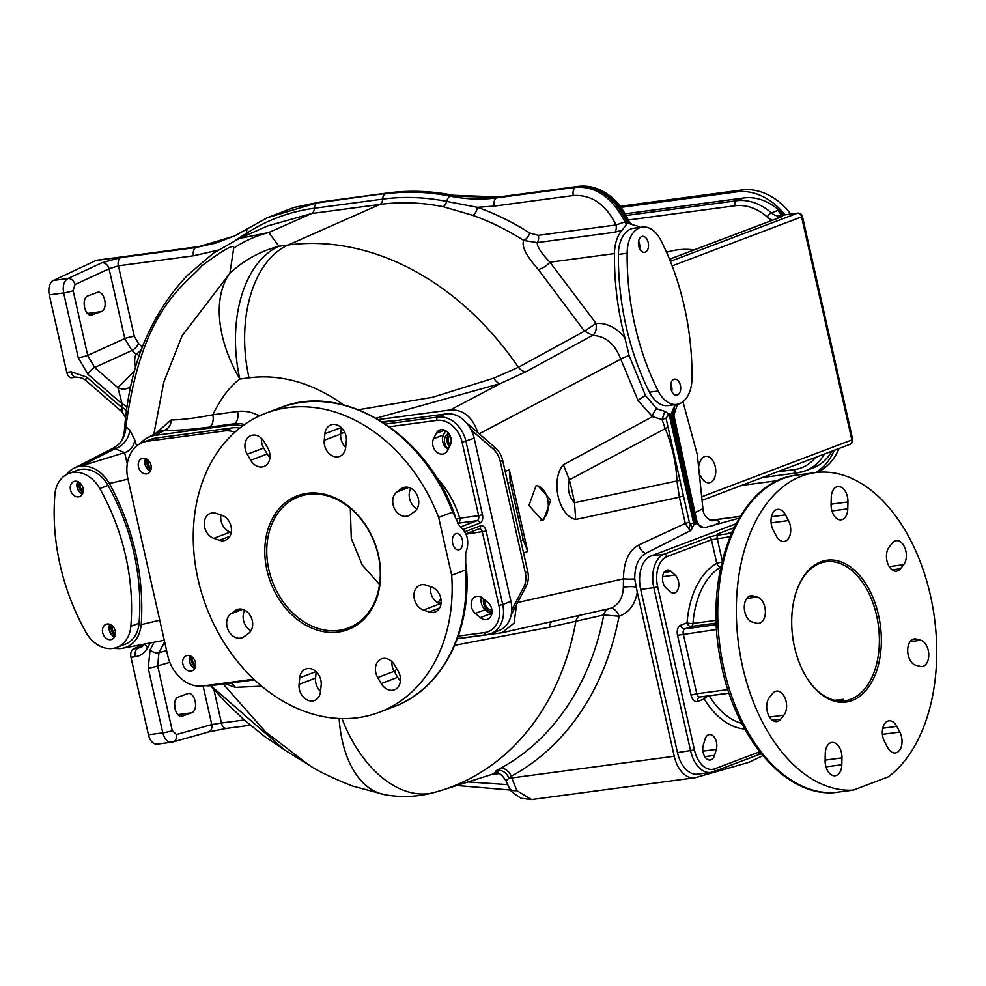 <?xml version="1.0" encoding="UTF-8"?>
<svg xmlns="http://www.w3.org/2000/svg" width="986" height="986" viewBox="0 0 986 986"><rect width="100%" height="100%" fill="white"/><g stroke="black" fill="none" stroke-linecap="round" stroke-linejoin="round"><path stroke-width="1.48" d="M783.858 215.034A4.203 2.601 82.4 0 0 783.513 215.047A4.203 2.601 82.4 0 0 783.118 215.133L781.306 215.256L777.979 210.412A56.116 43.68 69.3 0 1 782.761 215.133M700.553 475.622A13.323 8.233 82.4 0 0 709.18 482.758A13.323 8.233 82.4 0 0 715.244 466.575A13.323 8.233 82.4 0 0 705.643 456.333A13.323 8.233 82.4 0 0 699.185 465.651M782.724 215.182A4.203 2.601 82.4 0 0 782.391 215.17A4.203 2.601 82.4 0 0 781.886 215.268L779.519 216.008A14.026 10.92 69.3 0 1 771.385 212.902L777.979 210.412L781.984 215.145M782.132 215.17A4.203 2.564 87.7 0 0 782.009 215.158A4.203 2.564 87.7 0 0 781.306 215.256M625.161 213.802L743.888 197.952A56.116 43.68 69.3 0 1 783.759 215.01M831.802 451.206A56.116 43.68 69.3 0 1 812.809 468.03L805.402 470.84A56.116 43.68 -110.7 0 0 824.395 454.016M815.558 472.577A63.129 49.127 -110.7 0 0 834.119 450.331M741.349 485.469L778.028 480.576M784.93 214.849A63.129 49.127 -110.7 0 0 736.887 191.876L620.983 207.356M790.723 214.085A63.129 49.127 -110.7 0 0 741.829 190.002L620.157 206.259M817.295 472.38A63.129 49.127 -110.7 0 0 839.061 448.457M777.905 218.128A4.203 2.576 -93.7 0 1 779.519 216.008M739.056 518.192L704.127 527.83L698.519 524.811M702.722 527.769L700.812 526.894C700.75 527.867 699.481 526.105 697.04 521.631M696.362 521.668L695.906 521.89A8.418 7.025 -107 0 0 696.362 523.504L700.812 526.894M454.731 645.288L549.362 627.232L603.777 614.944L619.072 616.238C629.043 612.651 635.107 604.628 637.276 592.179L634.725 578.955C634.701 566.235 638.299 557.719 645.534 553.442L690.964 530.406L694.095 524.355L696.35 523.504M637.276 592.179L674.251 756.237A28.064 17.341 82.4 0 0 694.44 777.806A28.064 17.341 82.4 0 0 695.993 777.486L748.941 762.301L762.856 755.695M677.481 404.297L673.894 415.057L674.202 406.713L670.702 415.118L664.786 411.335L656.762 408.759L645.522 395.632L629.167 355.638L624.89 337.902C616.583 327.672 606.957 322.829 596.025 323.371L549.954 262.202C541.302 253.254 537.062 246.722 537.21 242.593L614.894 232.215L622.228 230.157L627.416 223.046L634.75 225.412A33.438 20.657 82.4 0 1 640.148 227.359M691.962 499.101L673.894 415.057L673.044 415.131M682.965 401.696L697.312 454.669L702.932 508.714L695.007 512.597M709.834 520.485C721.333 520.263 722.331 522.001 712.829 525.723M671.491 413.134A7.013 5.756 -118.7 0 0 671.737 414.613L695.906 521.89L694.834 522.223L695.364 523.911M692.542 528.459L689.362 522.26L666.006 418.126L668.225 415.574L670.702 415.118L694.834 522.223L693.54 522.79A8.418 6.015 -113.7 0 0 694.082 524.367M669.223 413.997A7.013 5.103 75.9 0 0 669.371 415.513L693.54 522.79L690.385 524.158A7.013 1.849 -67.5 0 0 689.066 529.174L685.295 523.455L679.366 497.178L575.701 519.511C558.384 515.678 550.299 479.812 563.351 464.714L652.473 416.634L662.111 419.568L664.786 411.335M690.964 530.406L689.066 529.174M636.007 587.064A10.526 3.118 1.8 0 0 623.349 587.545L623.485 578.807C623.62 561.823 628.711 550.558 638.743 545.011L685.295 523.455A7.013 0.789 -12.7 0 1 689.362 522.26M559.456 619.861L610.051 608.461C618.37 605.342 622.807 598.366 623.349 587.545M516.935 790.673A16.836 8.443 -32.2 0 1 509.429 788.27L509.429 788.27C509.059 789.7 512.93 793.027 521.052 798.241L531.565 799.56L516.935 790.673L511.746 777.942L674.251 756.237M143.229 644.314L133.344 649.01A7.013 4.338 -97.6 0 0 130.965 657.28L148.43 734.78A12.226 7.555 82.4 0 0 157.23 744.171L172.365 742.101C167.928 742.717 164.736 739.636 162.789 732.857L148.208 668.138L150.069 649.971L154.124 642.219M174.547 703.831A9.823 6.064 -97.6 0 1 174.867 708.823M215.761 243.086L197.976 246.734A7.013 4.338 82.4 0 1 198.396 246.66L96.677 260.242A7.013 4.338 82.4 0 0 96.295 260.316L53.441 280.455A12.226 7.555 82.4 0 0 49.3 294.876L63.659 292.953L78.239 357.684L87.951 374.298L122.165 403.964A11.228 4.055 -172 0 1 126.689 407.921M72.2 377.687A7.013 4.338 82.4 0 1 71.818 377.761A7.013 4.338 82.4 0 1 66.765 372.375L49.3 294.876M84.13 302.628A9.823 6.064 -97.6 0 1 84.451 307.62M614.894 232.215A7.013 4.338 82.4 0 0 616.028 224.968C605.885 204.336 591.649 194.525 573.31 195.536L494.269 206.099A7.013 4.338 -97.6 0 1 496.513 197.903C481.402 199.887 465.959 199.308 450.183 196.165L497.474 197.299L575.541 187.34L496.513 197.903L498.879 197.003L452.266 195.376A298.228 232.092 -110.7 0 0 387.362 193.083L319.107 202.192L294.604 207.343M675.928 404.519L674.202 406.713M622.228 230.157A33.438 20.657 82.4 0 0 614.463 253.587A199.221 123.09 82.4 0 0 624.89 337.902M629.167 355.638A10.057 2.243 -18.3 0 0 620.773 359.2C614.956 343.929 605.552 336.004 592.549 335.4C595.68 333.169 596.838 329.164 596.025 323.371L584.488 331.16L538.245 269.449C525.957 255.448 521.15 245.797 523.837 240.498L537.21 242.593A7.013 4.338 82.4 0 0 538.344 235.334L616.028 224.968L628.538 220.716M645.522 395.632A10.045 3.858 -27.4 0 0 638.164 400.735L652.473 416.634A9.996 7.099 -61.1 0 1 656.762 408.759M668.225 415.574A7.013 4.018 82 0 1 668.188 413.282M666.006 418.126A7.013 0.863 -16.2 0 0 662.111 419.568L665.205 428.651L569.341 479.862L563.351 464.714M672.563 413.06L672.575 410.028A7.013 6.631 -164.3 0 0 672.538 413.331L670.702 415.118M697.028 521.569L672.538 413.331M520.793 540.71L523.172 539.515L527.732 551.47L523.566 553.01M527.732 551.47L509.343 469.866L510.28 482.302L523.172 539.515M505.177 471.407L509.343 469.866M536.014 485.765L528.94 505.473L542.115 520.152L543.68 519.77L550.755 500.062L537.58 485.383L536.014 485.765M358.51 409.72L432.423 397.321L493.826 378.156L518.389 367.322L584.488 331.16L592.549 335.4L525.969 371.722L500.358 383.566L376.196 418.2M457.331 638.768L502.022 632.741L514.1 623.078L516.553 604.578L526.351 585.844A19.646 15.283 -110.7 0 0 527.793 571.781L502.724 460.536A19.646 15.283 -110.7 0 0 495.206 447.669L477.791 432.571C472.491 416.967 463.321 409.436 450.257 409.954L500.358 383.566A10.526 5.337 -112 0 1 493.826 378.156M560.122 619.713L502.577 632.605M609.188 608.695A10.526 8.319 77.5 0 0 603.777 614.944A286.211 222.737 69.3 0 1 500.185 768.488A11.228 7.013 -118.4 0 1 511.352 776.179L511.746 777.942A16.836 1.886 167.3 0 1 508.998 778.25L511.352 776.179A297.427 231.464 69.3 0 0 619.072 616.238A10.526 6.606 72.2 0 0 610.051 608.461M500.185 768.488L496.192 770.67A11.203 8.812 61.6 0 1 508.998 778.237L505.978 780.752M494.553 773.11L496.192 770.67M499.175 773.653L492.569 774.183M181.177 716.23L182.952 715.996C175.372 719.373 170.849 699.284 178.663 696.954L187.192 693.799C194.76 690.422 199.295 710.512 191.481 712.841L182.077 716.218M187.192 693.799L188.055 693.577M207.75 732.13L226.866 728.334A7.013 4.338 -97.6 0 1 226.472 728.407A7.013 4.338 -97.6 0 1 221.431 723.021L211.793 724.574A7.013 5.374 74.3 0 1 208.342 732.019L172.957 741.977A7.013 5.374 -105.7 0 0 176.408 734.545L172.267 730.601L157.686 665.883L158.919 652.781L164.637 641.849M53.441 280.455L67.898 278.533C63.893 281.084 62.475 285.891 63.659 292.953A7.013 0.789 167.3 0 0 73.137 290.71L87.717 355.428A7.013 0.789 167.3 0 1 78.239 357.684M96.295 260.316L197.976 246.734L95.235 260.624M234.828 235.864L215.219 243.234L195.894 247.523L120.773 257.556L101.977 262.757A7.013 5.3 65.2 0 1 109.076 268.771L118.394 265.826L134.281 336.312L138.607 343.732L142.452 347.06M319.501 202.105A7.013 4.338 82.4 0 0 319.107 202.192L267.07 217.82L234.335 236.098L195.894 247.523A7.013 4.338 -97.6 0 0 193.515 255.793L118.394 265.826A7.013 4.338 -97.6 0 1 120.773 257.556M453.634 195.376A7.013 3.969 101.2 0 0 453.437 195.327A7.013 3.969 101.2 0 0 452.266 195.376L451.107 195.659A298.314 232.166 -110.7 0 0 386.302 193.379L318.047 202.5L294.062 207.491L267.576 217.586M388.151 192.973A7.013 4.338 82.4 0 0 387.769 192.997C409.264 190.15 431.153 190.914 453.424 195.314L499.113 196.953L578.153 186.403A7.013 4.338 82.4 0 0 577.907 186.453L576.921 186.699C597.541 185.22 613.945 196.633 626.159 220.95L627.416 223.046M628.711 222.947A7.013 5.867 74.8 0 1 627.281 220.605C615.461 196.51 599.044 185.121 578.03 186.428L498.879 197.003A7.013 4.326 82.6 0 1 499.138 196.953M626.295 223.859A7.013 4.979 64.9 0 1 624.779 221.554C612.244 197.446 595.827 186.046 575.541 187.34A7.013 4.338 -97.6 0 0 573.31 195.536M538.245 269.449A11.758 5.275 142.6 0 0 549.954 262.202L614.463 253.587M343.461 404.864A172.414 134.182 -110.7 0 0 249.027 377.86L239.869 379.08A112.244 69.34 -97.6 0 1 278.964 246.241A112.244 110.888 140.3 0 0 229.898 273.233L233.694 248.176A112.244 111.036 -31.1 0 1 268.784 232.511L239.278 238.489L267.317 226.04L311.687 213.531L379.943 204.422A290.118 225.782 69.3 0 1 443.084 206.666L472.688 215.355A290.069 225.745 69.3 0 1 523.837 240.498A7.013 3.044 122.5 0 0 529.778 233.053L538.344 235.334M443.084 206.666A7.013 3.969 101.2 0 0 446.67 201.403L477.384 207.306A297.082 231.205 69.3 0 1 529.778 233.053M378.513 419.543L450.257 409.954M477.791 432.571L469.176 425.089A19.646 15.283 -110.7 0 0 466.957 423.425M392.206 421.121L392.255 421.108A112.244 87.347 69.3 0 0 382.272 421.848M511.229 614.709A19.646 15.283 -110.7 0 0 511.709 613.859L516.553 604.578M254.561 679.859L211.596 685.59A37.875 29.481 69.3 0 1 205.458 685.627M140.406 443.478A37.875 29.481 69.3 0 1 147.148 437.994A37.875 29.481 69.3 0 1 155.209 435.356L231.747 425.126A37.875 29.481 69.3 0 1 242.433 426.026M263.891 448.359A35.077 27.3 -110.7 0 0 262.806 446.288M239.758 428.072A35.077 27.3 -110.7 0 0 232.363 427.85L155.813 438.067A35.077 27.3 -110.7 0 0 151.055 439.275L142.81 442.394A35.077 27.3 -110.7 0 0 127.909 478.839L167.743 655.641A35.077 27.3 -110.7 0 0 202.746 685.997L253.833 679.169M492.741 448.605L471.209 429.933A28.064 21.84 69.3 0 1 474.167 438.191L510.945 601.398A28.064 21.84 69.3 0 1 511.771 609.94L523.874 586.781A19.646 15.283 -110.7 0 0 525.328 572.718L500.259 461.473A19.646 15.283 -110.7 0 0 492.741 448.605L495.206 447.669M463.346 529.383L479.899 523.11A7.013 4.338 82.4 0 0 482.487 514.754L465.934 441.309A28.064 21.84 -110.7 0 0 437.932 417.041L446.177 413.91A28.064 21.84 69.3 0 1 471.209 429.933M446.177 413.91L383.049 422.341M511.771 609.94A28.064 21.84 69.3 0 1 499.027 630.547L490.781 633.678A28.064 21.84 -110.7 0 0 502.712 604.517L510.945 601.398M436.28 433.322L433.581 438.708A9.823 7.641 -110.7 0 0 434.838 449.986A9.823 7.641 -110.7 0 0 444.057 453.782A9.823 7.641 -110.7 0 0 447.57 450.479L450.269 445.093A9.823 7.641 -110.7 0 0 449.012 433.815A9.823 7.641 -110.7 0 0 439.793 430.019A9.823 7.641 -110.7 0 0 436.28 433.322L444.612 430.167M460.745 526.881L477.101 520.682A4.203 2.601 82.4 0 0 478.654 515.666L459.735 518.192A4.203 2.601 -97.6 0 1 458.182 523.209L457.479 523.48M457.381 523.196A4.203 3.278 -110.7 0 0 458.182 523.209L477.101 520.682A2.81 2.182 69.3 0 1 479.899 523.11M455.409 516.849C428.097 434.678 343.572 381.409 280.036 407.822A159.942 124.47 69.3 0 1 452.66 512.116L459.599 526.191C467.721 532.896 469.755 541.906 465.688 553.232L465.688 569.945L451.687 575.245L438.647 517.416A159.942 124.47 -110.7 0 0 266.035 413.122A159.942 124.47 -110.7 0 0 206.296 606.784A159.942 124.47 -110.7 0 0 379.363 712.249A159.942 124.47 -110.7 0 0 451.687 575.245M452.66 512.116L438.647 517.416M452.685 543.483A8.245 5.09 -97.6 0 1 456.432 533.488A8.245 5.09 -97.6 0 1 462.36 539.823A8.245 5.09 -97.6 0 1 458.613 549.818A8.245 5.09 -97.6 0 1 452.685 543.483M487.885 602.508L482.893 598.305A9.823 7.641 -110.7 0 0 475.622 596.666A9.823 7.641 -110.7 0 0 471.16 604.061A9.823 7.641 -110.7 0 0 475.326 613.403L480.318 617.606A9.823 7.641 -110.7 0 0 487.577 619.245A9.823 7.641 -110.7 0 0 492.051 611.838A9.823 7.641 -110.7 0 0 487.885 602.508M391.935 661.643A13.323 10.378 -110.7 0 0 394.19 671.33L397.691 677.333A13.323 10.378 -110.7 0 0 400.427 680.796M430.635 586.695A13.323 10.378 -110.7 0 0 439.929 603.802L440.952 604.159M410.928 488.366A13.323 10.378 -110.7 0 0 417.029 508.875M341.366 427.653L340.712 434.013A13.323 10.378 -110.7 0 0 345.679 447.373M261.438 438.326A13.323 10.378 -110.7 0 0 263.693 448.014L267.194 454.016A13.323 10.378 -110.7 0 0 269.93 457.492M220.926 514.975A13.323 10.378 -110.7 0 0 230.219 532.095L231.229 532.44M244.848 610.26A13.323 10.378 -110.7 0 0 250.949 630.769M316.198 671.749L315.545 678.109A13.323 10.378 -110.7 0 0 320.512 691.469M441.062 603.358A4.203 2.527 47.8 0 0 437.636 602.347A4.203 3.278 -110.7 0 0 437.414 602.569M377.712 677.567L381.225 683.569A13.323 10.378 -110.7 0 0 394.425 689.806A13.323 10.378 -110.7 0 0 398.184 671.121L394.671 665.119A13.323 10.378 -110.7 0 0 381.471 658.882A13.323 10.378 -110.7 0 0 377.712 677.567L394.19 671.33M266.935 570.13A71.547 55.684 -110.7 0 0 338.334 632.051A71.547 55.684 -110.7 0 0 378.464 555.241A71.547 55.684 -110.7 0 0 307.065 493.333A71.547 55.684 -110.7 0 0 266.935 570.13M423.45 610.051L429.095 611.973A13.323 10.378 -110.7 0 0 435.097 611.973A13.323 10.378 -110.7 0 0 441.013 599.5A13.323 10.378 -110.7 0 0 431.658 587.04L426.026 585.117A13.323 10.378 -110.7 0 0 420.011 585.117A13.323 10.378 -110.7 0 0 414.095 597.59A13.323 10.378 -110.7 0 0 423.45 610.051L439.929 603.802M410.176 514.791L414.638 511.512A13.323 10.378 -110.7 0 0 417.115 495.12A13.323 10.378 -110.7 0 0 403.249 487.639A13.323 10.378 -110.7 0 0 401.314 488.699L396.84 491.977A13.323 10.378 -110.7 0 0 394.363 508.357A13.323 10.378 -110.7 0 0 408.229 515.838A13.323 10.378 -110.7 0 0 410.176 514.791M345.655 447.582L346.332 441.025A13.323 10.378 -110.7 0 0 341.871 428.17A13.323 10.378 -110.7 0 0 330.902 424.892A13.323 10.378 -110.7 0 0 324.912 433.692L324.234 440.261A13.323 10.378 -110.7 0 0 328.683 453.116A13.323 10.378 -110.7 0 0 339.665 456.382A13.323 10.378 -110.7 0 0 345.655 447.582M267.687 447.804L264.174 441.802A13.323 10.378 -110.7 0 0 250.974 435.565A13.323 10.378 -110.7 0 0 247.215 454.263L250.715 460.265A13.323 10.378 -110.7 0 0 263.928 466.501A13.323 10.378 -110.7 0 0 267.687 447.804M221.949 515.333L216.304 513.398A13.323 10.378 -110.7 0 0 210.301 513.41A13.323 10.378 -110.7 0 0 204.385 525.871A13.323 10.378 -110.7 0 0 213.74 538.331L219.373 540.266A13.323 10.378 -110.7 0 0 225.387 540.254A13.323 10.378 -110.7 0 0 231.303 527.793A13.323 10.378 -110.7 0 0 221.949 515.333M235.223 610.593L230.761 613.871A13.323 10.378 -110.7 0 0 228.284 630.251A13.323 10.378 -110.7 0 0 242.149 637.732A13.323 10.378 -110.7 0 0 244.084 636.685L248.558 633.406A13.323 10.378 -110.7 0 0 251.036 617.014A13.323 10.378 -110.7 0 0 237.17 609.533A13.323 10.378 -110.7 0 0 235.223 610.593L239.327 609.04M299.744 677.789L299.066 684.358A13.323 10.378 -110.7 0 0 303.528 697.213A13.323 10.378 -110.7 0 0 314.497 700.479A13.323 10.378 -110.7 0 0 320.487 691.679L321.165 685.122A13.323 10.378 -110.7 0 0 316.716 672.267A13.323 10.378 -110.7 0 0 305.734 668.989A13.323 10.378 -110.7 0 0 299.744 677.789L316.05 671.614M268.845 569.674A70.154 54.587 -110.7 0 0 348.378 627.971A70.154 54.587 -110.7 0 0 378.193 555.081A70.154 54.587 -110.7 0 0 298.672 496.771A70.154 54.587 -110.7 0 0 268.845 569.674M379.548 584.525L362.182 564.892L351.287 538.442L350.313 508.246M492.051 611.85A9.12 7.099 69.3 0 1 491.472 612.109A9.12 7.099 69.3 0 1 490.227 612.417A9.12 7.099 69.3 0 1 488.452 612.392L490.202 613.859A9.823 7.641 -110.7 0 0 491.558 614.82M481.538 597.343A9.823 7.641 -110.7 0 0 481.045 600.154A9.12 7.099 69.3 0 1 482.006 597.639M481.045 600.154A9.823 7.641 -110.7 0 0 485.211 609.656L488.452 612.392M492.051 611.53A9.12 7.099 69.3 0 1 483.596 598.896M484.878 599.981A7.37 5.731 -110.7 0 0 484.964 603.407A7.37 5.731 -110.7 0 0 491.903 609.816M445.623 430.648L443.466 434.962A9.823 7.641 -110.7 0 0 448.112 449.406M448.297 449.024A9.12 7.099 69.3 0 1 444.723 442.973A9.12 7.099 69.3 0 1 448.593 433.495A9.12 7.099 69.3 0 1 448.741 433.446M449.443 446.72A9.12 7.099 69.3 0 1 447.188 442.036A9.12 7.099 69.3 0 1 449.049 433.877M449.936 435.393A7.37 5.731 -110.7 0 0 450.146 445.339M549.362 627.232A10.526 5.448 78.9 0 1 552.222 621.488M436.206 791.906A112.244 70.302 -105.5 0 1 434.715 792.35L434.715 792.35A112.244 70.302 -105.5 0 1 342.019 718.597M339.122 718.498A112.244 63.88 100.2 0 0 384.811 794.679L384.811 794.679A112.244 112.244 0 0 0 434.715 792.35L442.073 790.156A284.584 221.48 -110.7 0 0 575.898 621.192A10.526 8.319 77.7 0 1 581 614.919M210.856 685.677L284.51 749.915L264.704 736.517L244.281 720.014L226.349 702.956L210.647 685.701M148.208 668.138A7.013 0.789 -12.7 0 0 157.686 665.883L169.826 662.37M144.893 643.994L141.109 647.408L133.344 649.01M120.76 409.498C122.215 413.072 122.523 412.394 121.697 407.44A11.228 3.981 -172.7 0 1 126.245 411.187M66.765 372.375L71.14 371.784L86.719 377.12L121.697 407.44L122.165 403.964L117.889 387.658A11.228 9.33 -152.7 0 0 130.571 386.339M73.137 290.71L74.998 284.547L109.076 268.771L124.803 338.568L87.717 355.428L94.631 367.495L117.889 387.658L134.478 370.785M134.281 336.312A7.013 0.789 167.3 0 0 124.803 338.568L131.927 350.523L136.019 354.073L139.309 355.502M138.89 355.379A7.013 3.328 117.4 0 0 139.507 354.948M90.761 315.039L92.536 314.793C84.956 318.17 80.433 298.092 88.247 295.763L96.776 292.596C104.343 289.218 108.879 309.308 101.065 311.638L91.661 315.015M96.776 292.596L97.651 292.386M235.679 240.153L246.783 233.127A7.013 4.351 -122.8 0 1 248.09 228.407A7.013 4.351 -122.8 0 1 248.41 228.234M233.694 248.176C234.73 243.406 224.204 249.211 202.118 265.591C182.607 287.456 141.528 309.468 125.9 426.741L124.322 431.474C127.305 391.269 136.191 356.698 150.981 327.759C160.73 308.039 172.994 290.463 187.784 275.045L213.543 253.045L239.278 238.501M284.584 749.964L308.347 764.606L265.752 732.093L223.181 684.037M136.635 446.005L134.663 439.744L129.745 429.97L125.9 426.741A25.846 24.293 -98.5 0 1 118.332 444.6L118.332 444.6C121.303 442.246 123.287 437.87 124.322 431.474M153.816 434.333L163.849 381.989L182.114 335.758L229.898 273.233A112.244 68.909 53.8 0 0 239.869 379.08C230.083 386.044 221.061 397.937 212.803 414.786C196.066 418.052 182.176 419.789 171.157 419.999L155.64 433.335M225.289 683.766L235.297 687.353L261.684 686.157M235.297 687.353A10.526 9.613 86.1 0 0 230.601 683.052M259.343 415.956A48.745 37.936 -110.7 0 0 237.614 411.47L212.803 414.786A10.526 6.495 -97.6 0 1 209.451 427.086C189.004 429.748 174.128 430.759 164.822 430.142L159.683 431.116L147.148 437.994M171.157 419.999A10.526 9.157 -87.2 0 1 164.822 430.142L155.209 435.356M114.253 648.147A33.438 26.018 -110.7 0 0 121.648 648.431L164.28 640.271M121.648 648.431C132.974 646.2 139.507 638.275 141.232 624.643L159.757 620.206M134.663 439.744A13.681 12.978 -47.9 0 1 124.593 452.648L80.569 466.193C92.228 465.343 101.841 471.123 109.421 483.51C133.739 528.816 144.338 575.861 141.232 624.643M129.745 429.97A20.114 18.167 -48.7 0 1 114.733 448.852L80.569 466.193A33.438 26.018 -110.7 0 0 73.962 468.251A33.438 26.018 -110.7 0 0 66.567 474.549M116.89 647.371L125.136 644.252A30.874 24.021 -110.7 0 0 139.063 623.214A196.411 152.855 -110.7 0 0 108.016 485.42A30.874 24.021 -110.7 0 0 77.081 470.371L68.847 473.502A30.874 24.021 -110.7 0 0 54.908 494.541A196.411 152.855 -110.7 0 0 85.979 632.334A30.874 24.021 -110.7 0 0 116.89 647.371A30.874 24.021 -110.7 0 0 130.83 626.344A196.411 152.855 -110.7 0 0 99.771 488.551A30.874 24.021 -110.7 0 0 68.847 473.502M127.268 463.827L124.593 452.648L113.784 448.125M154.235 595.704L128.562 481.76M109.421 483.51L127.958 479.11M75.022 481.217A8.073 6.273 -110.7 0 0 73.925 481.488A8.073 6.273 -110.7 0 0 70.672 490.572A8.073 6.273 -110.7 0 0 78.547 496.858A8.073 6.273 -110.7 0 0 79.632 496.574A8.073 6.273 -110.7 0 0 82.886 487.491A8.073 6.273 -110.7 0 0 75.022 481.217M110.728 639.655A8.073 6.273 69.3 0 1 102.852 633.369A8.073 6.273 69.3 0 1 106.106 624.286A8.073 6.273 69.3 0 1 107.203 624.015A8.073 6.273 69.3 0 1 115.066 630.3A8.073 6.273 69.3 0 1 111.812 639.372A8.073 6.273 69.3 0 1 110.728 639.655M77.709 481.538A8.073 6.273 -110.7 0 0 82.442 494.023M82.59 493.74A7.715 6.002 69.3 0 1 78.005 481.661M79.126 482.265A7.715 6.002 -110.7 0 0 83.021 492.544M80.26 483.165A6.175 4.807 -110.7 0 0 83.28 491.127M114.622 636.833A8.073 6.273 69.3 0 1 109.89 624.348M114.77 636.537A7.715 6.002 69.3 0 1 110.186 624.458M111.307 625.062A7.715 6.002 -110.7 0 0 115.202 635.341M112.441 625.962A6.175 4.807 -110.7 0 0 115.461 633.924M494.269 206.099L477.384 207.306A7.013 3.685 109.4 0 1 472.688 215.355M234.976 432.102A35.077 27.3 -110.7 0 0 224.118 430.968L147.58 441.198A35.077 27.3 -110.7 0 0 142.81 442.394M190.939 671.109A8.073 6.273 69.3 0 1 183.076 664.823A8.073 6.273 69.3 0 1 186.317 655.739A8.073 6.273 69.3 0 1 187.414 655.468A8.073 6.273 69.3 0 1 195.29 661.754A8.073 6.273 69.3 0 1 192.036 670.837A8.073 6.273 69.3 0 1 190.939 671.109M146.507 473.909A8.073 6.273 69.3 0 1 138.632 467.623A8.073 6.273 69.3 0 1 141.885 458.539A8.073 6.273 69.3 0 1 142.982 458.268A8.073 6.273 69.3 0 1 150.846 464.554A8.073 6.273 69.3 0 1 147.592 473.637A8.073 6.273 69.3 0 1 146.507 473.909M190.113 655.801A8.073 6.273 -110.7 0 0 194.846 668.286M194.981 667.99A7.715 6.002 69.3 0 1 190.409 655.912M191.53 656.516A7.715 6.002 -110.7 0 0 195.425 666.795M192.652 657.415A6.175 4.807 -110.7 0 0 195.672 665.377M145.669 458.601A8.073 6.273 -110.7 0 0 150.402 471.086M150.55 470.79A7.715 6.002 69.3 0 1 145.965 458.712M147.087 459.316A7.715 6.002 -110.7 0 0 150.981 469.595M148.22 460.215A6.175 4.807 -110.7 0 0 151.24 468.177M683.446 495.983A7.013 0.789 -12.7 0 0 679.366 497.19L676.914 480.613C676.1 462.742 672.193 445.425 665.205 428.651A7.013 1.048 -21.6 0 1 668.508 426.987M680.5 480.194L574.493 502.724L575.701 519.511M574.493 502.724C568.885 496.562 567.172 488.945 569.341 479.862A284.584 221.48 -110.7 0 1 574.493 502.724M507.778 482.943L510.28 482.302M540.846 520.214A17.538 10.834 82.4 0 0 541.154 520.103A17.538 10.834 82.4 0 0 548.031 501.455A17.538 10.834 82.4 0 0 536.285 485.679M834.464 792.596L853.334 790.094L888.374 776.82A159.942 98.822 82.4 0 0 929.65 592.13A159.942 98.822 82.4 0 0 815.36 472.614A159.942 98.822 82.4 0 0 738.132 640.703A159.942 98.822 82.4 0 0 853.334 790.094M735.938 523.8L651.043 555.968A28.064 17.341 -97.6 0 0 640.69 589.406L677.481 752.601A28.064 17.341 -97.6 0 0 697.669 774.17L710.783 772.42A28.064 17.341 82.4 0 0 713.198 771.816A2.81 2.182 69.3 0 0 713.581 771.718L758.074 754.857A2.81 2.182 69.3 0 1 757.692 754.956M666.179 588.137L670.197 591.748A9.823 6.064 82.4 0 0 673.968 593.116A9.823 6.064 82.4 0 0 678.787 585.622A9.823 6.064 82.4 0 0 675.139 575.023L671.109 571.424A9.823 6.064 82.4 0 0 667.337 570.044A9.823 6.064 82.4 0 0 662.518 577.549A9.823 6.064 82.4 0 0 666.179 588.137M714.554 755.338L716.317 749.372A9.823 6.064 82.4 0 0 715.442 739.167A9.823 6.064 82.4 0 0 709.378 734.582A9.823 6.064 82.4 0 0 705.039 739.266L703.277 745.243A9.823 6.064 82.4 0 0 704.152 755.436A9.823 6.064 82.4 0 0 710.216 760.021A9.823 6.064 82.4 0 0 714.554 755.338L704.805 756.644M729.973 536.704L711.448 539.786L716.76 563.302A85.585 52.874 82.4 0 0 687.069 622.832A4.203 3.278 -110.7 0 0 691.272 626.467L684.839 628.908A4.203 3.278 69.3 0 1 680.636 625.26A8.418 5.201 82.4 0 0 677.542 635.292L691.026 695.13A8.418 5.201 82.4 0 0 697.805 701.428L704.238 698.988A4.203 3.278 69.3 0 1 704.361 696.387M720.828 567.049A81.37 50.274 82.4 0 0 692.973 623.435A4.203 2.601 -97.6 0 1 691.272 626.467L716.341 623.115M720.865 566.864A4.203 3.217 -119.4 0 1 716.76 563.302L721.962 562.008M744.713 729.011A85.585 52.874 82.4 0 1 704.238 698.988A4.203 1.923 148.6 0 1 709.291 695.845A4.203 2.601 82.4 0 0 709.23 695.734M834.661 700.294L843.449 699.333L840.072 701.034M807.682 679.206A70.154 43.335 82.4 0 0 844.719 700.824A70.154 43.335 82.4 0 0 850.758 699.284A70.154 43.335 82.4 0 0 877.614 620.588A70.154 43.335 82.4 0 0 826.145 561.761A70.154 43.335 82.4 0 0 820.105 563.289A70.154 43.335 82.4 0 0 796.084 592.327M820.894 561.786A71.547 44.21 82.4 0 0 796.232 591.871A71.547 44.21 82.4 0 0 807.953 679.6A71.547 44.21 82.4 0 0 852.163 700.504A71.547 44.21 82.4 0 0 878.538 615.227A71.547 44.21 82.4 0 0 820.894 561.786M772.568 693.54L769.351 697.583A13.323 8.233 82.4 0 0 767.638 712.927A13.323 8.233 82.4 0 0 776.808 721.592A13.323 8.233 82.4 0 0 780.727 719.188L783.944 715.146A13.323 8.233 82.4 0 0 785.657 699.789A13.323 8.233 82.4 0 0 776.487 691.124A13.323 8.233 82.4 0 0 772.568 693.54M825.27 753.452L825.109 760.342A13.323 8.233 82.4 0 0 835.228 775.748A13.323 8.233 82.4 0 0 841.81 764.742L841.97 757.864A13.323 8.233 82.4 0 0 831.851 742.446A13.323 8.233 82.4 0 0 825.27 753.452M884.565 741.731L887.56 747.413A13.323 8.233 82.4 0 0 895.436 752.934A13.323 8.233 82.4 0 0 901.648 745.317A13.323 8.233 82.4 0 0 899.799 732.043L896.804 726.362A13.323 8.233 82.4 0 0 888.916 720.828A13.323 8.233 82.4 0 0 882.716 728.457A13.323 8.233 82.4 0 0 884.565 741.731M915.723 665.217L920.111 666.376A13.323 8.233 82.4 0 0 922.181 666.511A13.323 8.233 82.4 0 0 928.738 653.866A13.323 8.233 82.4 0 0 920.727 640.234L916.327 639.076A13.323 8.233 82.4 0 0 914.256 638.928A13.323 8.233 82.4 0 0 907.712 651.586A13.323 8.233 82.4 0 0 915.723 665.217M900.477 568.749L903.706 564.695A13.323 8.233 82.4 0 0 905.419 549.35A13.323 8.233 82.4 0 0 896.249 540.685A13.323 8.233 82.4 0 0 892.33 543.101L889.113 547.144A13.323 8.233 82.4 0 0 887.388 562.488A13.323 8.233 82.4 0 0 896.557 571.153A13.323 8.233 82.4 0 0 900.477 568.749L892.145 569.859M847.775 508.825L847.935 501.948A13.323 8.233 82.4 0 0 837.829 486.529A13.323 8.233 82.4 0 0 831.247 497.536L831.087 504.413A13.323 8.233 82.4 0 0 841.194 519.832A13.323 8.233 82.4 0 0 847.775 508.825L831.962 510.933M788.48 520.559L785.497 514.877A13.323 8.233 82.4 0 0 777.609 509.343A13.323 8.233 82.4 0 0 771.409 516.972A13.323 8.233 82.4 0 0 773.258 530.234L776.253 535.928A13.323 8.233 82.4 0 0 784.129 541.45A13.323 8.233 82.4 0 0 790.341 533.833A13.323 8.233 82.4 0 0 788.48 520.559L771.126 522.876M757.334 597.072L752.947 595.901A13.323 8.233 82.4 0 0 750.876 595.766A13.323 8.233 82.4 0 0 744.319 608.411A13.323 8.233 82.4 0 0 752.33 622.055L756.718 623.214A13.323 8.233 82.4 0 0 758.789 623.349A13.323 8.233 82.4 0 0 765.346 610.704A13.323 8.233 82.4 0 0 757.334 597.072L746.71 598.49M645.238 252.169A8.073 4.979 -97.6 0 1 644.548 252.342A8.073 4.979 -97.6 0 1 638.632 245.576A8.073 4.979 -97.6 0 1 641.713 236.529A8.073 4.979 -97.6 0 1 642.416 236.357A8.073 4.979 -97.6 0 1 648.332 243.123A8.073 4.979 -97.6 0 1 645.238 252.169M638.608 241.213A8.073 4.979 -97.6 0 1 639.606 248.657M627.145 253.242A196.411 121.352 82.4 0 0 658.192 391.035A30.862 19.067 82.4 0 0 676.741 404.408A30.862 19.067 82.4 0 0 691.999 378.23A196.411 121.352 82.4 0 0 660.94 240.436A30.862 19.067 82.4 0 0 642.391 227.063A30.862 19.067 82.4 0 0 627.145 253.242L618.395 254.413A196.411 121.352 82.4 0 0 649.454 392.206A30.862 19.067 82.4 0 0 668.003 405.579L676.741 404.408M677.431 394.967A8.073 4.979 82.4 0 0 680.513 385.92A8.073 4.979 82.4 0 0 674.597 379.154A8.073 4.979 82.4 0 0 673.906 379.327A8.073 4.979 82.4 0 0 670.813 388.373A8.073 4.979 82.4 0 0 676.729 395.139A8.073 4.979 82.4 0 0 677.431 394.967M642.391 227.063L633.653 228.234A30.862 19.067 82.4 0 0 618.395 254.413M671.786 391.454A8.073 4.979 82.4 0 0 670.788 384.01M669.531 259.256L780.961 217.043A8.418 0.949 -12.7 0 0 780.086 215.959A4.203 2.97 -96.2 0 0 778.299 217.98M783.118 215.133L797.391 213.235L670.381 261.352M777.153 471.912L794.383 469.607A51.913 40.401 -110.7 0 0 815.582 457.344M772.432 220.198A18.241 14.198 69.3 0 1 767.219 217.006A51.913 40.401 -110.7 0 0 734.927 205.778L628.242 220.014M666.573 252.317A99.611 77.524 69.3 0 1 694.107 249.877M702.439 496.525L851.855 439.916A4.203 3.278 69.3 0 1 850.068 444.292A4.203 4.203 0 0 0 852.68 439.423L802.419 216.39L801.593 216.871A4.203 3.278 -110.7 0 0 797.391 213.235A4.203 2.601 82.4 0 1 797.785 213.136M672.156 265.912L801.593 216.871L851.855 439.916L852.68 439.423M743.888 197.952L736.48 200.762L626.085 215.503M767.219 217.006A4.203 1.479 -48.6 0 1 771.385 212.902A56.116 43.68 -110.7 0 0 736.48 200.762A4.203 2.601 -97.6 0 0 734.927 205.778M794.383 469.607A4.203 2.601 82.4 0 0 797.415 472.849A4.203 2.601 82.4 0 0 797.773 472.75A56.116 43.68 -110.7 0 0 805.402 470.84L797.415 472.849L762.314 477.532M736.887 191.876L741.829 190.002M779.864 217.462A4.203 3.278 69.3 0 1 780.394 217.191A4.203 3.278 69.3 0 1 780.961 217.043M710.709 520.361L740.104 516.442M645.534 553.442A10.526 7.937 65.2 0 1 638.743 545.011M634.725 578.955A10.526 1.306 -1.4 0 1 623.485 578.807L517.625 602.52M294.062 207.491L319.489 202.118L387.745 192.997A7.013 4.338 82.4 0 0 387.362 193.083L317.024 202.98A7.013 4.338 -97.6 0 0 314.386 208.243L382.642 199.123A294.173 228.937 69.3 0 1 446.67 201.403A7.013 3.969 -78.8 0 1 450.183 196.165A298.228 232.092 -110.7 0 0 385.279 193.872A7.013 4.338 -97.6 0 0 382.642 199.123A7.013 4.338 82.4 0 1 379.943 204.422L288.134 245.021L278.964 246.241L268.784 232.511L311.687 213.531A7.013 4.338 82.4 0 0 314.386 208.243C290.167 211.497 267.637 219.792 246.783 233.127A7.013 4.351 57.2 0 1 246.907 235.112M453.843 195.401A7.013 3.956 101.3 0 0 452.697 195.462M638.164 400.735L620.773 359.2L479.196 433.778M468.03 781.947L507.457 784.622M176.408 734.545L211.793 724.574L203.091 685.948M244.232 719.977L221.431 723.021L213.863 689.424M148.43 734.78L162.789 732.857A7.013 0.789 -12.7 0 0 172.267 730.601M150.106 642.995L147.69 647.629C144.831 652.868 140.727 655.887 135.341 656.688L130.965 657.28M135.341 656.688A7.013 4.338 -97.6 0 1 137.72 648.418L143.648 645.547M71.14 371.784A7.013 4.338 82.4 0 0 76.156 377.182A7.013 4.338 82.4 0 0 76.575 377.096M101.977 262.757L67.898 278.533A7.013 5.3 -114.8 0 1 74.998 284.547M268.081 217.339L234.335 236.098M249.027 377.86A112.244 69.34 -97.6 0 1 288.134 245.021A284.584 221.48 -110.7 0 1 518.389 367.322A10.526 8.098 -119.1 0 0 525.969 371.722M468.449 425.36L469.176 425.089M482.487 514.754L478.654 515.666L462.101 442.233L474.167 438.191M458.293 636.069L484.718 632.544A25.254 19.658 -110.7 0 0 498.879 605.429L502.712 604.517L486.16 531.072A7.013 4.338 82.4 0 0 480.515 525.834L464.924 531.737M486.973 634.639A28.064 21.84 -110.7 0 0 490.781 633.678L486.727 634.701A2.81 1.738 82.4 0 0 486.973 634.639M523.874 586.781L526.351 585.844M525.328 572.718L527.793 571.781M500.259 461.473L502.724 460.536M462.101 442.233A25.254 19.658 -110.7 0 0 436.897 420.381A2.81 1.738 -97.6 0 1 437.932 417.041L385.6 424.029M343.153 429.686L341.131 429.958M436.897 420.381L389.482 426.716M344.89 432.669L340.786 433.211M456.198 519.24L459.735 518.192A85.585 66.604 -110.7 0 0 436.058 476.928M465.688 569.945A159.942 124.47 69.3 0 1 393.365 706.95C442.751 689.189 473.107 628.994 466.082 564.497M440.952 599.069A81.37 63.326 -110.7 0 1 437.636 602.347L437.279 602.483M466.082 534.153L486.16 531.072M498.879 605.429L482.327 531.996A4.203 2.601 82.4 0 0 479.307 528.755A2.81 2.182 -110.7 0 0 480.515 525.834M457.393 638.583L486.48 634.701M484.718 632.544A2.81 1.738 82.4 0 0 486.727 634.701L457.381 638.62M478.937 528.841A2.81 2.182 -110.7 0 0 479.319 528.755L465.947 533.82M381.225 683.569L397.691 677.333M429.095 611.973L439.596 607.992M396.84 491.977L408.734 487.466M401.314 488.699L405.406 487.146M324.234 440.261L340.712 434.013M324.912 433.692L341.218 427.517M250.715 460.265L267.194 454.016M247.215 454.263L263.693 448.014M219.373 540.266L229.886 536.285M213.74 538.331L230.219 532.095M230.761 613.871L242.642 609.36M299.066 684.358L315.545 678.109M480.318 617.606L490.202 613.859M475.326 613.403L485.211 609.656M433.581 438.708L443.466 434.962M394.462 671.799A172.414 134.182 -110.7 0 0 396.816 668.779M166.597 650.563L158.919 652.781A7.013 3.624 27.6 0 1 150.069 649.971M147.69 647.629A7.013 3.624 -152.4 0 1 145.373 643.907M86.719 377.12A7.013 2.502 130.9 0 0 86.226 380.842M138.607 343.732A7.013 2.502 130.9 0 1 131.927 350.523L94.631 367.495A7.013 2.502 130.9 0 0 87.951 374.298M135.55 367.112A51.42 28.606 -153.9 0 1 136.019 354.073A7.013 2.502 130.9 0 0 141.762 348.834M217.696 250.247L193.515 255.793M315.939 674.301A48.745 37.936 -110.7 0 0 317.282 672.896M237.614 411.47A10.526 6.495 -97.6 0 1 234.261 423.77L209.451 427.086M244.528 424.522A38.269 29.777 -110.7 0 0 234.261 423.77L231.747 425.126M108.016 485.42L99.771 488.551M130.83 626.332L139.063 623.214M87.544 313.437L101.065 311.638M172.365 742.101A7.013 5.374 -105.7 0 0 172.957 741.977L171.675 742.248M232.363 427.85L224.118 430.968M155.813 438.067L147.58 441.198M177.961 714.64L191.481 712.841M834.748 792.584A159.942 98.822 -97.6 0 1 719.546 643.192A159.942 98.822 -97.6 0 1 796.774 475.092C739.426 480.663 703.129 570.943 720.113 657.933C732.881 735.063 784.129 797.058 834.587 792.596M733.941 527.781L718.535 533.611A2.81 2.182 -110.7 0 1 720.421 534.338A2.81 1.738 82.4 0 0 720.125 534.375A2.81 1.738 82.4 0 0 719.891 534.437L718.72 534.572M718.535 533.611A7.013 0.789 -12.7 0 0 719.891 534.437M722.245 560.788L717.204 538.405A2.81 1.738 -97.6 0 1 718.239 535.065L731.402 533.303M718.239 535.065A7.013 0.789 -12.7 0 0 708.651 537.358L664.17 554.206L651.043 555.968M758.37 754.709A7.013 0.789 167.3 0 1 761.34 753.846M708.651 537.358A2.81 2.182 -110.7 0 1 711.448 539.786L666.967 556.634A2.81 2.182 -110.7 0 0 664.17 554.206A28.064 17.341 82.4 0 0 653.817 587.656L640.69 589.406M666.967 556.634A25.254 15.603 82.4 0 0 657.65 586.732L653.817 587.656L690.594 750.851A28.064 17.341 82.4 0 0 710.783 772.42L713.581 771.718A2.81 2.182 69.3 0 0 714.776 768.797L759.701 751.788M716.255 620.317L692.973 623.435A4.203 1.085 4.5 0 1 687.069 622.832L680.636 625.26M759.047 750.95L759.269 751.948A2.81 2.182 69.3 0 1 758.074 754.857L761.352 753.871M657.65 586.732L694.427 749.939A25.254 15.603 82.4 0 0 714.776 768.797M716.415 624.693L684.839 628.908A4.203 2.601 -97.6 0 0 683.286 633.924L696.769 693.762L691.026 695.13M677.542 635.292L716.674 629.462M727.902 689.608L696.769 693.762A4.203 2.601 -97.6 0 0 699.801 696.991L699.592 697.053A4.203 3.278 69.3 0 1 699.715 697.003M741.694 723.354A81.37 50.274 82.4 0 1 709.291 695.845L729.085 693.195M697.805 701.428A4.203 3.278 69.3 0 1 699.592 697.053M700.171 696.905A4.203 2.601 -97.6 0 1 699.801 696.991L729.048 693.096M731.969 532.009L728.765 533.229M694.427 749.939L677.481 752.601M675.139 575.023L662.604 576.699M671.109 571.424L664.071 572.361M716.317 749.372L702.907 751.159M783.944 715.146L769.499 717.068M780.727 719.188L772.383 720.298M841.97 757.864L825.122 760.12M841.81 764.742L825.985 766.861M896.804 726.362L882.766 728.235M899.799 732.043L882.433 734.36M916.327 639.076L912.297 639.606M920.727 640.234L910.103 641.652M903.706 564.695L889.261 566.63M847.935 501.948L831.099 504.191M785.497 514.877L771.459 516.75M752.947 595.901L748.916 596.444M649.454 392.206L658.192 391.035M782.342 215.17L797.76 213.136A4.203 4.203 0 0 1 802.419 216.39M702.636 500.149L850.068 444.292M669.506 259.195L780.801 217.068M710.499 520.275L740.19 516.307M702.932 508.714C703.141 514.384 706.259 518.426 712.274 520.842L712.262 520.842M531.54 799.56L694.44 777.806M198.359 246.66L216.291 242.926M672.353 411.273L672.353 412.234M442.073 790.156L496.118 773.061M509.429 788.27L505.966 780.727C501.381 773.837 497.437 771.323 494.109 773.172L497.955 772.063M456.888 785.472L510.649 790.057M71.818 377.761L76.181 377.182C80.679 377.367 84.032 378.599 86.25 380.855L121.808 411.692C125.259 416.733 126.479 419.136 125.456 418.902M631.422 223.995L628.55 220.716C622.93 208.687 616.583 200.318 609.521 195.598C599.71 188.227 589.295 185.158 578.277 186.391M280.036 407.822L266.035 413.122M393.365 706.95L379.363 712.249M308.211 764.52C317.011 770.621 331.703 777.769 352.285 785.953L384.811 794.679M73.962 468.251L113.969 447.767L118.332 444.6M208.342 732.019L226.472 728.407L250.345 725.228M796.774 475.092L815.36 472.614"/></g></svg>
